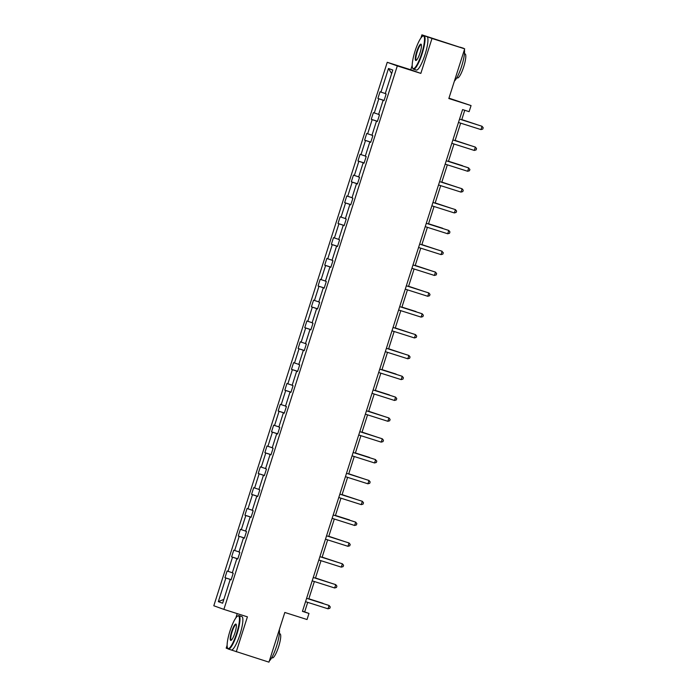<?xml version="1.0" encoding="UTF-8"?>
<svg xmlns="http://www.w3.org/2000/svg" width="697" height="697" viewBox="0 0 697 697"><rect width="100%" height="100%" fill="white"/><g stroke="black" fill="none" stroke-linecap="round" stroke-linejoin="round"><path stroke-width="1.05" d="M412.197 65.344L410.786 69.778L420.849 73.394L431.992 38.466L421.929 34.85L464.69 48.842L448.833 98.53L471.059 105.578L448.955 98.146M431.992 38.466L464.69 48.842M231.238 649.97L268.955 662.15L284.812 612.463L307.037 619.52L308.98 613.447L304.667 611.896L307.708 602.365M227.117 645.265L226.194 648.158L227.997 648.811M237.224 613.613L235.847 617.908M387.244 62.303L213.805 605.763L223.868 609.378L397.307 65.919L387.244 62.303L410.786 69.778M421.929 34.85L420.927 37.986M231.134 579.721L224.965 577.691L231.16 579.651M223.842 599.394L218.327 601.659L225.872 578.013M232.345 572.751L227.091 571.009L224.965 577.691M228.006 571.34L232.528 557.182L231.613 556.851L237.808 558.82M239.001 551.911L233.748 550.177L231.613 556.851M234.654 550.499L239.176 536.341L238.261 536.019L244.455 537.988M245.649 531.079L240.395 529.337L238.261 536.019M241.301 529.668L245.823 515.51L244.908 515.179L251.103 517.148M252.297 510.239L247.043 508.505L244.908 515.179M247.958 508.827L252.471 494.678L251.565 494.347L257.759 496.316M258.944 489.407L253.691 487.665L251.565 494.347M254.605 487.996L259.118 473.838L258.212 473.516L264.407 475.476M265.592 468.567L260.338 466.833L258.212 473.516M261.253 467.164L265.775 453.006L264.86 452.675L271.055 454.644M272.248 447.735L266.995 446.002L264.86 452.675M267.901 446.324L272.422 432.166L271.508 431.844L277.702 433.804M278.896 426.895L273.642 425.161L271.508 431.844M274.548 425.492L279.07 411.335L278.155 411.003L284.359 412.972M285.543 406.063L280.29 404.33L278.155 411.003M281.205 404.652L285.718 390.494L284.812 390.172L291.006 392.132M292.191 385.232L286.937 383.489L284.812 390.172M287.852 383.82L292.365 369.663L291.459 369.332L297.654 371.301M298.839 364.392L293.585 362.658L291.459 369.332M294.5 362.98L299.022 348.822L298.107 348.5L304.301 350.469M305.495 343.56L300.241 341.818L298.107 348.5M301.148 342.149L305.669 327.991L304.755 327.66L310.949 329.629M312.143 322.72L306.889 320.986L304.755 327.66M307.795 321.317L312.317 307.159L311.402 306.828L317.605 308.797M318.79 301.888L313.537 300.154L311.402 306.828M314.452 300.477L318.965 286.319L318.059 285.997L324.253 287.957M325.438 281.048L320.184 279.314L318.059 285.997M321.099 279.645L325.612 265.487L324.706 265.156L330.901 267.125M332.086 260.216L326.832 258.482L324.706 265.156M327.747 258.805L332.269 244.647L331.354 244.325L337.548 246.285M338.742 239.385L333.488 237.642L331.354 244.325M334.394 237.973L338.916 223.815L338.001 223.484L344.196 225.453M345.39 218.544L340.136 216.811L338.001 223.484M341.042 217.133L345.564 202.975L344.649 202.653L350.852 204.622M352.037 197.713L346.784 195.97L344.649 202.653M347.698 196.301L352.212 182.144L351.305 181.812L357.5 183.781M358.685 176.872L353.431 175.139L351.305 181.812M354.346 175.461L358.859 161.312L357.953 160.981L364.148 162.95M365.333 156.041L360.079 154.298L357.953 160.981M360.994 154.629L365.516 140.472L364.601 140.149L370.795 142.11M371.989 135.201L366.735 133.467L364.601 140.149M367.641 133.798L372.163 119.64L371.248 119.309L377.443 121.278M378.637 114.369L373.383 112.635L371.248 119.309M374.289 112.958L378.811 98.8L377.896 98.477L384.099 100.438M385.284 93.529L380.031 91.795L377.896 98.477M380.945 92.126L388.49 68.48L392.786 70.031L385.241 93.668L386.155 93.99L384.021 100.673L383.106 100.342L378.593 114.5L379.508 114.831L377.373 121.505L376.458 121.182L371.945 135.34L372.851 135.662L370.726 142.345L369.811 142.014L365.289 156.172L366.204 156.503L364.069 163.176L363.163 162.854L358.641 177.012L359.556 177.334L357.422 184.017L356.515 183.686L351.994 197.843L352.909 198.175L350.774 204.848L349.859 204.526L345.346 218.684L346.252 219.006L344.126 225.689L343.212 225.358L338.698 239.515L339.605 239.846L337.479 246.52L336.564 246.189L332.042 260.347L332.957 260.678L330.822 267.352L329.916 267.029L325.394 281.187L326.309 281.51L324.175 288.192L323.269 287.861L318.747 302.019L319.662 302.35L317.527 309.024L316.612 308.701L312.099 322.859L313.005 323.181L310.879 329.864L309.965 329.533L305.452 343.691L306.358 344.022L304.232 350.696L303.317 350.373L298.795 364.531L299.71 364.853L297.575 371.536L296.669 371.205L292.148 385.363L293.062 385.694L290.928 392.367L290.022 392.045L285.5 406.194L286.415 406.525L284.28 413.208L283.365 412.877L278.852 427.034L279.758 427.366L277.633 434.039L276.718 433.708L272.205 447.866L273.111 448.197L270.985 454.871L270.07 454.549L265.548 468.706L266.463 469.029L264.329 475.711L263.422 475.38L258.901 489.538L259.815 489.869L257.681 496.543L256.775 496.22L252.253 510.378L253.168 510.701L251.033 517.383L250.118 517.052L245.605 531.21L246.511 531.541L244.386 538.215L243.471 537.892L238.958 552.05L239.864 552.372L237.738 559.055L236.823 558.724L232.301 572.882L233.216 573.213L231.082 579.887L230.176 579.556L222.631 603.201L218.327 601.659M471.059 105.578L469.116 111.659L462.581 109.586L302.446 611.365L308.98 613.447M237.747 559.011L236.823 558.724M237.79 558.889L232.528 557.182M244.394 538.171L243.471 537.892M244.438 538.049L239.176 536.341M251.051 517.34L250.118 517.052M251.086 517.218L245.823 515.51M257.698 496.499L256.775 496.22M257.733 496.386L252.471 494.678M264.346 475.668L263.422 475.38M264.381 475.546L259.118 473.838M270.994 454.827L270.07 454.549M271.037 454.714L265.775 453.006M277.641 433.996L276.718 433.708M277.685 433.874L272.422 432.166M284.298 413.164L283.365 412.877M284.332 413.042L279.07 411.335M290.945 392.324L290.022 392.045M290.98 392.202L285.718 390.494M297.593 371.492L296.669 371.205M297.628 371.37L292.365 369.663M304.24 350.652L303.317 350.373M304.284 350.539L299.022 348.822M310.888 329.82L309.965 329.533M310.932 329.698L305.669 327.991M317.544 308.98L316.612 308.701M317.579 308.867L312.317 307.159M324.192 288.149L323.269 287.861M324.227 288.027L318.965 286.319M330.84 267.308L329.916 267.029M330.875 267.195L325.612 265.487M337.487 246.477L336.564 246.189M337.531 246.355L332.269 244.647M344.135 225.645L343.212 225.358M344.179 225.523L338.916 223.815M350.791 204.805L349.859 204.526M350.826 204.683L345.564 202.975M357.439 183.973L356.515 183.686M357.474 183.851L352.212 182.144M364.087 163.133L363.163 162.854M364.122 163.02L358.859 161.312M370.734 142.301L369.811 142.014M370.778 142.179L365.516 140.472M377.382 121.461L376.458 121.182M377.425 121.348L372.163 119.64M384.038 100.629L383.106 100.342M384.073 100.507L378.811 98.8M420.849 73.394L397.307 65.919M236.266 651.773L247.409 616.845L223.868 609.378M308.78 599.002L314.356 581.533M315.427 578.17L321.003 560.693M322.084 557.33L327.66 539.861M328.731 536.498L334.307 519.03M335.379 515.658L340.955 498.189M342.027 494.826L347.603 477.358M348.674 473.986L354.25 456.518M355.331 453.155L360.907 435.686M361.978 432.323L367.554 414.846M368.626 411.483L374.202 394.014M375.274 390.651L380.85 373.183M381.921 369.811L387.497 352.342M388.577 348.979L394.153 331.511M395.225 328.139L400.801 310.67M401.873 307.307L407.449 289.839M408.52 286.476L414.096 268.998M415.168 265.635L420.744 248.167M421.824 244.804L427.4 227.327M428.472 223.964L434.048 206.495M435.12 203.132L440.696 185.663M441.767 182.292L447.343 164.823M448.424 161.46L453.991 143.991M455.071 140.62L460.647 123.151M461.719 119.788L464.751 110.274M302.489 611.208L304.667 611.896M391.653 73.56L388.49 68.48M231.099 579.843L230.176 579.556M459.541 119.126L482.019 126.262L480.956 129.598L458.469 122.463M459.541 119.1L482.019 126.262L483.195 127.725L482.768 129.067L480.956 129.598M476.521 124.484L461.78 119.579M476.792 124.571L461.78 119.605M421.685 53.503A17.103 3.529 -72.4 0 0 422.713 36.157A17.103 3.529 -72.4 0 0 415.046 51.125A17.103 3.529 -72.4 0 0 412.598 68.027A17.103 3.529 -72.4 0 0 421.685 53.503M422.713 36.157L423.218 35.878A17.521 3.607 107.6 0 1 424.055 35.739A17.521 3.607 107.6 0 1 422.155 53.66A17.521 3.607 107.6 0 1 413.452 69.142A17.521 3.607 107.6 0 1 412.851 68.541L412.598 68.027M420.021 52.911A8.556 1.76 107.6 0 1 416.187 60.395A8.556 1.76 107.6 0 1 416.701 51.717A8.556 1.76 107.6 0 1 421.249 44.46A8.556 1.76 107.6 0 1 420.021 52.911M421.354 44.774A8.129 1.673 -72.4 0 0 421.215 44.686A8.129 1.673 -72.4 0 0 417.181 51.874A8.129 1.673 -72.4 0 0 416.301 60.195A8.129 1.673 -72.4 0 0 416.457 60.203M460.116 47.196A17.521 3.607 107.6 0 1 460.281 47.23L463.549 48.267A17.521 3.607 107.6 0 1 463.975 48.59M464.411 49.687A17.521 3.607 107.6 0 1 461.649 66.198A17.521 3.607 107.6 0 1 454.392 81.087M464.455 53.704L465.073 53.904A12.616 2.596 107.6 0 1 463.705 66.807A12.616 2.596 107.6 0 1 457.441 77.951L456.823 77.759M424.055 35.739L426.939 36.645A17.521 3.607 107.6 0 1 425.031 54.575A17.521 3.607 107.6 0 1 416.336 70.057L413.452 69.142M236.605 633.425A17.103 3.529 -72.4 0 0 237.642 616.07A17.103 3.529 -72.4 0 0 229.966 631.038A17.103 3.529 -72.4 0 0 227.527 647.949A17.103 3.529 -72.4 0 0 236.605 633.425M237.642 616.07L238.139 615.799A17.521 3.607 107.6 0 1 238.984 615.651A17.521 3.607 107.6 0 1 237.085 633.582A17.521 3.607 107.6 0 1 228.381 649.064A17.521 3.607 107.6 0 1 227.771 648.454L227.527 647.949M234.95 632.832A8.556 1.76 107.6 0 1 231.116 640.316A8.556 1.76 107.6 0 1 231.631 631.639A8.556 1.76 107.6 0 1 236.17 624.381A8.556 1.76 107.6 0 1 234.95 632.832M236.283 624.686A8.129 1.673 -72.4 0 0 236.144 624.608A8.129 1.673 -72.4 0 0 232.101 631.796A8.129 1.673 -72.4 0 0 231.221 640.107A8.129 1.673 -72.4 0 0 231.378 640.125M279.34 629.609A17.521 3.607 107.6 0 1 276.57 646.11A17.521 3.607 107.6 0 1 269.321 661.009M279.375 633.625L279.994 633.817A12.616 2.596 107.6 0 1 278.626 646.729A12.616 2.596 107.6 0 1 272.361 657.872L271.743 657.68M238.984 615.651L241.859 616.566A17.521 3.607 107.6 0 1 239.96 634.497A17.521 3.607 107.6 0 1 231.256 649.979L228.381 649.064M452.884 139.958L475.371 147.093L474.3 150.439L451.822 143.303M452.893 139.931L475.371 147.093L476.548 148.566L476.121 149.899L474.3 150.439M467.652 171.27L469.473 170.739L469.9 169.397L468.044 167.689L446.246 160.772L468.724 167.933L467.652 171.27L445.174 164.135M469.874 145.325L455.132 140.419M470.144 145.412L455.124 140.445M462.599 165.729L448.485 161.251L462.599 165.729M461.005 192.102L462.817 191.57L463.244 190.237L462.067 188.765L439.598 181.603L462.067 188.765L461.005 192.102L438.526 184.966M456.57 186.996L441.837 182.091M456.84 187.075L441.828 182.117M432.942 202.47L455.42 209.605L454.357 212.942L431.87 205.807M432.95 202.444L455.42 209.605L456.596 211.069L456.169 212.402L454.357 212.942M449.922 207.828L435.189 202.923M450.192 207.915L435.181 202.949M426.285 223.301L448.772 230.437L447.709 233.774L425.222 226.638M426.294 223.275L448.772 230.437L449.948 231.909L449.521 233.242L447.709 233.774M442.647 228.241L428.533 223.763L442.647 228.241M441.053 254.614L442.874 254.074L443.301 252.741L441.445 251.025L419.646 244.107L442.125 251.268L441.053 254.614L418.575 247.479M436.627 249.5L421.885 244.595M436.897 249.587L421.877 244.621M412.99 264.973L435.477 272.109L434.405 275.446L411.927 268.31M412.999 264.947L435.477 272.109L436.653 273.572L436.226 274.914L434.405 275.446M429.971 270.331L415.238 265.426M430.241 270.419L415.229 265.452M406.342 285.805L428.821 292.94L427.758 296.286L405.279 289.15M406.351 285.779L428.821 292.94L429.997 294.413L429.57 295.746L427.758 296.286M423.323 291.172L408.59 286.267M423.593 291.259L408.581 286.293M421.11 317.118L422.922 316.586L423.349 315.244L422.173 313.781L399.703 306.619L422.173 313.781L421.11 317.118L398.623 309.982M393.038 327.477L415.525 334.612L414.462 337.949L391.975 330.814M393.047 327.451L415.525 334.612L416.701 336.085L416.275 337.418L414.462 337.949M386.391 348.317L408.878 355.453L407.806 358.789L385.328 351.654M386.399 348.291L408.878 355.453L410.054 356.916L409.627 358.249L407.806 358.789M379.743 369.149L402.23 376.284L401.158 379.621L378.68 372.486M379.752 369.122L402.23 376.284L403.406 377.757L402.979 379.09L401.158 379.621M394.511 400.461L396.323 399.921L396.75 398.588L395.574 397.124L373.104 389.963L395.574 397.124L394.511 400.461L372.032 393.326M366.448 410.821L388.926 417.956L387.863 421.293L365.376 414.157M366.456 410.794L388.926 417.956L390.102 419.42L389.675 420.761L387.863 421.293M359.791 431.652L382.278 438.788L381.215 442.133L358.728 434.998M359.8 431.626L382.278 438.788L383.455 440.26L383.028 441.593L381.215 442.133M374.559 462.965L376.38 462.433L376.807 461.092L374.951 459.384L353.152 452.466L375.631 459.628L374.559 462.965L352.081 455.829M367.911 483.805L369.732 483.265L370.159 481.932L368.983 480.46L346.505 473.298L368.983 480.46L367.911 483.805L345.433 476.67M339.848 494.164L362.327 501.3L361.264 504.637L338.786 497.501M339.857 494.138L362.327 501.3L363.503 502.764L363.076 504.105L361.264 504.637M416.048 311.576L401.942 307.098L416.048 311.576M410.028 332.844L395.286 327.938M410.298 332.931L395.277 327.965M403.38 353.675L388.638 348.77M403.65 353.762L388.63 348.796M396.105 374.089L381.991 369.61L396.105 374.089M389.457 394.92L375.343 390.442L389.457 394.92M383.428 416.179L368.696 411.282M383.698 416.266L368.687 411.3M376.781 437.019L362.039 432.114M377.051 437.106L362.031 432.14M369.506 457.432L355.392 452.945L369.506 457.432M363.477 478.691L348.744 473.786M363.747 478.778L348.735 473.812M356.829 499.522L342.096 494.617M357.099 499.61L342.088 494.643M333.201 514.996L355.679 522.131L354.616 525.468L332.129 518.333M333.21 514.97L355.679 522.131L356.855 523.604L356.428 524.937L354.616 525.468M349.554 519.936L335.449 515.458L349.554 519.936M347.969 546.309L349.781 545.768L350.208 544.435L349.031 542.972L326.553 535.81L349.031 542.972L347.969 546.309L325.482 539.173M343.534 541.194L328.792 536.289M343.804 541.281L328.784 536.315M319.897 556.668L342.384 563.803L341.312 567.14L318.834 560.005M319.906 556.642L342.384 563.803L343.56 565.276L343.133 566.609L341.312 567.14M336.878 562.026L322.145 557.13M337.156 562.113L322.136 557.156M313.249 577.499L335.727 584.635L334.665 587.98L312.186 580.845M313.258 577.482L335.727 584.635L336.904 586.107L336.485 587.44L334.665 587.98M330.23 582.866L315.497 577.961M330.5 582.953L315.488 577.987M328.017 608.812L329.829 608.281L330.256 606.939L329.08 605.475L306.61 598.314L329.08 605.475L328.017 608.812L305.53 601.677M322.964 603.28L308.849 598.793L322.964 603.28"/></g></svg>
